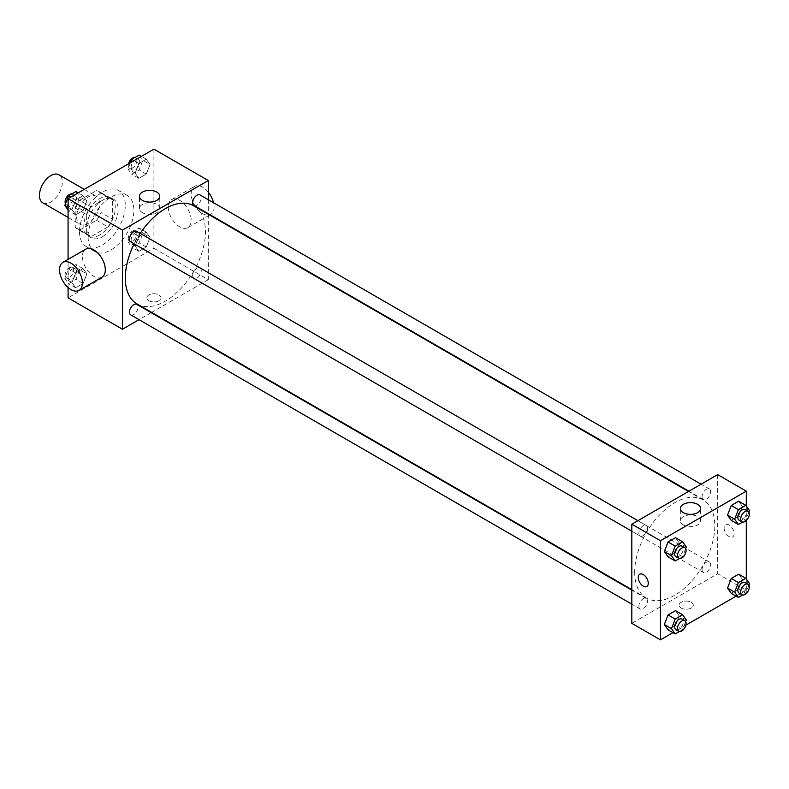 <?xml version="1.0" encoding="UTF-8"?>
<svg xmlns="http://www.w3.org/2000/svg" width="789" height="789" viewBox="0 0 789 789"><rect width="100%" height="100%" fill="white"/><g stroke="black" fill="none" stroke-linecap="round" stroke-linejoin="round"><path stroke-width="0.59" stroke-dasharray="3.94 2.96" d="M42.803 202.822A16.184 9.35 120 0 0 58.988 193.473A16.184 9.35 120 0 0 58.988 174.783M76.651 216.886A16.184 9.35 120 0 0 80.005 224.303A16.184 9.35 120 0 0 96.189 214.953A16.184 9.35 120 0 0 96.189 196.264A16.184 9.35 120 0 0 83.723 200.593A16.184 9.35 120 0 0 76.651 216.886M79.699 200.258L96.495 190.563A21.737 12.555 120 0 1 98.97 191.451A21.737 12.555 120 0 1 100.972 193.147L100.972 212.537A21.737 12.555 120 0 1 96.495 220.299L79.699 229.993A21.737 12.555 120 0 1 77.233 229.106A21.737 12.555 120 0 1 75.221 227.41L75.221 208.02A21.737 12.555 120 0 1 79.699 200.258L91.149 206.866L107.945 197.171L96.495 190.563M96.495 220.299L107.945 226.907L91.149 236.611L79.699 229.993M75.221 227.41L86.672 234.017L86.672 214.628L75.221 208.02M86.672 234.017A21.737 12.555 120 0 0 88.674 235.714A21.737 12.555 120 0 0 91.149 236.611M107.945 226.907A21.737 12.555 120 0 0 112.423 219.145L100.972 212.537M107.945 197.171A21.737 12.555 120 0 1 110.421 198.059A21.737 12.555 120 0 1 112.423 199.755L112.423 219.145M91.149 206.866A21.737 12.555 120 0 0 86.672 214.628M99.542 235.063A22.26 12.851 -60 0 1 88.417 236.167A22.26 12.851 -60 0 1 88.417 210.466A22.26 12.851 -60 0 1 110.677 197.615A22.26 12.851 -60 0 1 114.089 215.446A22.26 12.851 -60 0 1 99.542 235.063M102.412 236.72A22.26 12.851 120 0 0 116.95 217.103A22.26 12.851 120 0 0 113.537 199.262A22.26 12.851 120 0 0 96.386 205.229A22.26 12.851 120 0 0 86.672 227.626A22.26 12.851 120 0 0 91.277 237.814A22.26 12.851 120 0 0 102.412 236.72M112.423 199.755L100.972 193.147M79.511 231.759A32.379 18.689 120 0 0 86.218 246.582A32.379 18.689 120 0 0 118.597 227.883A32.379 18.689 120 0 0 118.597 190.504A32.379 18.689 120 0 0 93.644 199.173A32.379 18.689 120 0 0 79.511 231.759M88.102 236.72A32.379 18.689 120 0 0 94.808 251.533A32.379 18.689 120 0 0 127.177 232.844A32.379 18.689 120 0 0 127.177 195.455A32.379 18.689 120 0 0 102.235 204.134A32.379 18.689 120 0 0 88.102 236.72M150.018 237.45L146.3 247.026L138.864 251.316L135.156 246.03L138.864 236.453L146.3 232.153L150.018 237.45L146.3 247.026L138.864 251.316L135.156 246.03L138.864 236.453L146.3 232.153L150.018 237.45L142.868 233.317L139.15 242.894L131.714 247.194L127.996 241.898L131.714 232.321L139.15 228.031L142.868 233.317M150.018 164.487L146.3 174.063L138.864 178.353L135.156 173.067L138.864 163.491L146.3 159.191L150.018 164.487L146.3 174.063L138.864 178.353L135.156 173.067L138.864 163.491L146.3 159.191L150.018 164.487L142.868 160.354L139.15 169.931L131.714 174.231L127.996 168.935L130.412 162.721M153.914 149.151L153.914 248.279L68.071 297.847M68.071 287.502L68.071 259.384M86.839 273.931L83.121 283.507L75.685 287.798L71.967 282.511L75.685 272.935L83.121 268.635L86.839 273.931L83.121 283.507L75.685 287.798L71.967 282.511L75.685 272.935L83.121 268.635L86.839 273.931L79.679 269.799L75.961 279.375L68.525 283.665L64.806 278.379L68.525 268.802L75.961 264.502L79.679 269.799M86.839 200.968L83.121 210.545L75.685 214.835L71.967 209.549L75.685 199.972L83.121 195.672L86.839 200.968L83.121 210.545L75.685 214.835L71.967 209.549L75.685 199.972L83.121 195.672L86.839 200.968L79.679 196.836L75.961 206.412L68.525 210.712L68.071 210.052M208.296 214.253L208.296 279.671L153.914 248.279M208.296 279.671L151.636 312.385M151.172 312.651L139.032 319.653M148.914 300.737A7.081 4.093 0 0 0 156.626 301.625A7.081 4.093 0 0 0 161.005 297.847A7.081 4.093 0 0 0 153.914 293.755A7.081 4.093 0 0 0 146.833 297.847A7.081 4.093 0 0 0 148.914 300.737A7.081 4.093 0 0 0 156.626 301.625A7.081 4.093 0 0 0 161.005 297.847A7.081 4.093 0 0 0 153.914 293.755A7.081 4.093 0 0 0 146.833 297.847A7.081 4.093 0 0 0 148.914 300.737M137.039 303.962A56.66 32.714 120 0 0 193.7 271.248A56.66 32.714 120 0 0 193.7 205.821M140.235 233.366A56.66 32.714 120 0 0 134.16 243.88M208.296 199.706L208.296 213.72M193.926 205.426A6.075 3.501 120 0 0 199.992 201.925A6.075 3.501 120 0 0 199.992 194.913M192.664 275.608A6.075 3.501 120 0 0 193.926 278.389A6.075 3.501 120 0 0 199.992 274.888A6.075 3.501 120 0 0 199.992 267.875A6.075 3.501 120 0 0 195.317 269.503A6.075 3.501 120 0 0 192.664 275.608M130.737 314.87A6.075 3.501 120 0 0 136.803 311.359A6.075 3.501 120 0 0 136.803 304.357M136.803 231.394A6.075 3.501 -60 0 1 138.065 234.175A6.075 3.501 -60 0 1 135.412 240.28A6.075 3.501 -60 0 1 130.737 241.907M168.274 207.004A16.184 9.35 -120 0 0 175.336 223.297A16.184 9.35 -120 0 0 187.812 227.626A16.184 9.35 -120 0 0 187.812 208.937A16.184 9.35 -120 0 0 171.627 199.587A16.184 9.35 -120 0 0 168.274 207.004M101.959 277.195A16.184 9.35 60 0 1 85.774 267.846A16.184 9.35 60 0 1 85.774 249.156M208.296 192.191A16.184 9.35 -120 0 0 194.518 186.372A16.184 9.35 -120 0 0 191.165 193.788A16.184 9.35 -120 0 0 198.236 210.071A16.184 9.35 -120 0 0 210.712 214.411A16.184 9.35 -120 0 0 213.533 202.724M142.444 212.675A10.149 5.858 180 0 1 139.475 208.533A10.149 5.858 180 0 1 149.624 202.665A10.149 5.858 180 0 1 159.772 208.533A10.149 5.858 180 0 1 153.51 213.947A10.149 5.858 180 0 1 142.444 212.675M634.681 572.114A56.66 32.714 120 0 0 646.418 598.052A56.66 32.714 120 0 0 703.078 565.338A56.66 32.714 120 0 0 703.078 499.91A56.66 32.714 120 0 0 659.417 515.089A56.66 32.714 120 0 0 634.681 572.114M647.453 528.265A6.075 3.501 -60 0 1 644.8 534.37A6.075 3.501 -60 0 1 640.126 535.997A6.075 3.501 -60 0 1 640.126 528.985A6.075 3.501 -60 0 1 646.191 525.484A6.075 3.501 -60 0 1 647.453 528.265M702.052 569.697A6.075 3.501 120 0 0 703.305 572.479A6.075 3.501 120 0 0 709.38 568.977A6.075 3.501 120 0 0 709.38 561.965A6.075 3.501 120 0 0 704.705 563.593A6.075 3.501 120 0 0 702.052 569.697M638.863 606.179A6.075 3.501 120 0 0 640.126 608.96A6.075 3.501 120 0 0 646.191 605.449A6.075 3.501 120 0 0 646.191 598.447A6.075 3.501 120 0 0 641.516 600.074A6.075 3.501 120 0 0 638.863 606.179M702.052 496.735A6.075 3.501 120 0 0 703.305 499.516A6.075 3.501 120 0 0 709.38 496.015A6.075 3.501 120 0 0 709.38 489.002A6.075 3.501 120 0 0 704.705 490.63A6.075 3.501 120 0 0 702.052 496.735M717.674 474.633L717.674 573.761L631.821 623.33M746.295 578.948L746.295 590.29L717.674 573.761M746.295 590.29L736.137 596.149M685.878 625.164L672.948 632.63M681.193 608.043A7.081 4.093 0 0 0 688.905 608.93A7.081 4.093 0 0 0 693.284 605.153A7.081 4.093 0 0 0 686.193 601.07A7.081 4.093 0 0 0 679.112 605.153A7.081 4.093 0 0 0 681.193 608.043A7.081 4.093 0 0 0 688.905 608.93A7.081 4.093 0 0 0 693.284 605.153A7.081 4.093 0 0 0 686.193 601.06A7.081 4.093 0 0 0 679.112 605.153A7.081 4.093 0 0 0 681.193 608.043M742.4 506.489L738.682 501.202L742.4 506.489L738.682 516.065L731.245 520.365L738.682 516.065L742.4 506.489L749.55 510.621M679.211 615.933L675.492 610.647L679.211 615.933L675.492 625.509L668.056 629.809L675.492 625.509L679.211 615.933L686.361 620.065M746.295 505.986L746.295 520.523M742.4 579.451L738.682 574.165L742.4 579.451L738.682 589.028L731.245 593.328L738.682 589.028L742.4 579.451L749.55 583.584M679.211 542.97L675.492 537.684L679.211 542.97L675.492 552.547L668.056 556.847L675.492 552.547L679.211 542.97L686.361 547.102M724.115 527.91A7.081 4.093 -120 0 0 727.202 535.041A7.081 4.093 -120 0 0 732.665 536.944A7.081 4.093 -120 0 0 732.665 528.758A7.081 4.093 -120 0 0 725.584 524.675A7.081 4.093 -120 0 0 724.115 527.91M639.731 574.234L639.731 574.234A7.081 4.093 60 0 1 645.195 576.138A7.081 4.093 60 0 1 648.282 583.258A7.081 4.093 60 0 1 646.812 586.503L646.812 586.503M724.115 527.92A7.081 4.093 -120 0 0 727.202 535.041A7.081 4.093 -120 0 0 732.665 536.944A7.081 4.093 -120 0 0 732.665 528.758A7.081 4.093 -120 0 0 725.584 524.675A7.081 4.093 -120 0 0 724.115 527.92M683.313 524.941A10.149 5.858 180 0 1 680.335 520.789A10.149 5.858 180 0 1 690.493 514.931A10.149 5.858 180 0 1 700.642 520.789A10.149 5.858 180 0 1 694.369 526.204A10.149 5.858 180 0 1 683.313 524.941M685.71 548.769L682.643 556.679L679.418 558.543M675.897 556.649A6.075 3.501 120 0 0 681.962 553.148A6.075 3.501 120 0 0 681.962 546.136M682.643 556.679L675.492 552.547M748.899 512.288L745.832 520.198L742.607 522.062M739.076 520.168A6.075 3.501 120 0 0 745.151 516.667A6.075 3.501 120 0 0 745.151 509.655M745.832 520.198L738.682 516.065M685.71 621.732L682.643 629.642L679.418 631.506M675.897 629.612A6.075 3.501 120 0 0 681.962 626.111A6.075 3.501 120 0 0 681.962 619.099M682.643 629.642L675.492 625.509M748.899 585.251L745.832 593.16L742.607 595.024M739.076 593.131A6.075 3.501 120 0 0 745.151 589.63A6.075 3.501 120 0 0 745.151 582.617M745.832 593.16L738.682 589.028M75.961 191.549L79.679 196.836M67.953 203.601A6.075 3.501 120 0 0 69.205 206.383A6.075 3.501 120 0 0 75.28 202.881A6.075 3.501 120 0 0 75.28 195.869A6.075 3.501 120 0 0 70.606 197.497A6.075 3.501 120 0 0 67.953 203.601M83.121 210.545L75.961 206.412M75.685 214.835L68.525 210.712M71.967 209.549L68.071 207.3M75.685 199.972L70.793 197.142M83.121 195.672L78.219 192.851M65.457 203.749A6.075 3.501 120 0 0 66.345 204.736A6.075 3.501 120 0 0 72.42 201.225A6.075 3.501 120 0 0 72.42 194.212A6.075 3.501 120 0 0 71.76 193.976M139.15 155.068L142.868 160.354M131.142 167.12A6.075 3.501 120 0 0 132.394 169.901A6.075 3.501 120 0 0 138.47 166.4A6.075 3.501 120 0 0 138.47 159.388A6.075 3.501 120 0 0 133.785 161.015A6.075 3.501 120 0 0 131.142 167.12M146.3 174.063L139.15 169.931M138.864 178.353L131.714 174.231M135.156 173.067L127.996 168.935M138.864 163.491L133.972 160.66M146.3 159.191L141.409 156.37M128.489 163.836A6.075 3.501 120 0 0 128.282 165.473A6.075 3.501 120 0 0 129.534 168.254A6.075 3.501 120 0 0 135.609 164.743A6.075 3.501 120 0 0 135.609 157.741A6.075 3.501 120 0 0 134.939 157.494M67.953 276.564A6.075 3.501 120 0 0 69.205 279.345A6.075 3.501 120 0 0 75.28 275.844A6.075 3.501 120 0 0 75.28 268.832A6.075 3.501 120 0 0 70.606 270.459A6.075 3.501 120 0 0 67.953 276.564M83.121 283.507L75.961 279.375M75.685 287.798L68.525 283.665M71.967 282.511L64.806 278.379M75.685 272.935L68.525 268.802M83.121 268.635L75.961 264.502M65.093 274.917A6.075 3.501 120 0 0 66.345 277.698A6.075 3.501 120 0 0 72.42 274.187A6.075 3.501 120 0 0 72.42 267.175A6.075 3.501 120 0 0 67.746 268.802A6.075 3.501 120 0 0 65.093 274.917M131.142 240.083A6.075 3.501 120 0 0 132.394 242.864A6.075 3.501 120 0 0 138.47 239.363A6.075 3.501 120 0 0 138.47 232.351A6.075 3.501 120 0 0 133.785 233.978A6.075 3.501 120 0 0 131.142 240.083M146.3 247.026L139.15 242.894M138.864 251.316L131.714 247.194M135.156 246.03L127.996 241.898M138.864 236.453L131.714 232.321M146.3 232.153L139.15 228.031M128.282 238.436A6.075 3.501 120 0 0 129.534 241.217A6.075 3.501 120 0 0 135.609 237.706A6.075 3.501 120 0 0 135.609 230.694A6.075 3.501 120 0 0 130.925 232.321A6.075 3.501 120 0 0 128.282 238.436M68.071 217.409L80.005 224.303M84.255 189.37L96.189 196.264M113.537 199.262L110.677 197.615M91.277 237.814L88.417 236.167M110.421 198.059L98.97 191.451M88.674 235.714L77.233 229.106M127.177 195.455L118.597 190.504M94.808 251.533L86.218 246.582M187.812 227.626L209.637 215.032M210.101 214.766L210.712 214.411M171.627 199.587L194.518 186.372M159.772 208.533L159.772 196.234M139.475 208.533L139.475 196.234M703.078 499.91L688.481 491.488M646.418 598.052L631.821 589.62M631.821 531.204L640.126 535.997M637.897 520.691L646.191 525.484M709.38 561.965L199.992 267.875M703.305 572.479L193.926 278.389M646.191 598.447L631.821 590.152M640.126 608.96L631.821 604.167M709.38 489.002L701.086 484.209M703.305 499.516L688.945 491.222M700.642 520.789L700.642 508.501M680.335 520.789L680.335 508.501M75.28 195.869L72.42 194.212M69.205 206.383L66.345 204.736M138.47 159.388L135.609 157.741M132.394 169.901L129.534 168.254M75.28 268.832L72.42 267.175M69.205 279.345L66.345 277.698M138.47 232.351L135.609 230.694M132.394 242.864L129.534 241.217"/><path stroke-width="1.18" d="M84.255 189.37L58.988 174.783A16.184 9.35 120 0 0 46.512 179.123A16.184 9.35 120 0 0 39.45 195.406A16.184 9.35 120 0 0 42.803 202.822L68.071 217.409M139.032 319.653L122.443 329.24L68.071 297.847L68.071 287.502M68.071 259.384L68.071 198.71L153.914 149.151L208.296 180.543L208.296 199.706M134.16 243.88A56.66 32.714 120 0 0 125.303 278.024A56.66 32.714 120 0 0 137.039 303.962L631.821 589.62M688.481 491.488L193.7 205.821A56.66 32.714 120 0 0 140.235 233.366M208.296 213.72L208.296 214.253M122.443 329.24L122.443 230.102L208.296 180.543M701.086 484.209L199.992 194.913A6.075 3.501 120 0 0 195.317 196.54A6.075 3.501 120 0 0 192.664 202.645A6.075 3.501 120 0 0 193.926 205.426L688.945 491.222M631.821 590.152L136.803 304.357A6.075 3.501 120 0 0 132.128 305.984A6.075 3.501 120 0 0 129.475 312.089A6.075 3.501 120 0 0 130.737 314.87L631.821 604.167M631.821 531.204L130.737 241.907A6.075 3.501 -60 0 1 130.737 234.895A6.075 3.501 -60 0 1 136.803 231.394L637.897 520.691M122.443 230.102L68.071 198.71M142.444 200.376A10.149 5.858 180 0 1 139.475 196.234A10.149 5.858 180 0 1 149.624 190.376A10.149 5.858 180 0 1 159.772 196.234A10.149 5.858 180 0 1 153.51 201.649A10.149 5.858 180 0 1 142.444 200.376M62.883 262.372L85.774 249.156A16.184 9.35 60 0 1 98.25 253.496A16.184 9.35 60 0 1 105.312 269.789A16.184 9.35 60 0 1 101.959 277.195L79.068 290.411A16.184 9.35 60 0 1 62.883 281.071A16.184 9.35 60 0 1 62.883 262.372A16.184 9.35 60 0 1 75.359 266.712A16.184 9.35 60 0 1 82.421 283.004A16.184 9.35 60 0 1 79.068 290.411M213.533 202.724A16.184 9.35 -120 0 0 208.296 192.191M672.948 632.63L660.442 639.849L631.821 623.33L631.821 524.192L717.674 474.633L746.295 491.152L746.295 505.986M736.137 596.149L685.878 625.164M731.245 520.365L727.527 515.069L731.245 505.493L738.682 501.202L731.245 505.493L727.527 515.069L731.245 520.365L738.396 524.498L734.677 519.201L738.396 509.625L745.832 505.335L749.55 510.621L748.899 512.288M668.056 629.809L664.338 624.513L668.056 614.937L675.492 610.647L668.056 614.937L664.338 624.513L668.056 629.809L675.206 633.932L671.498 628.646L675.206 619.069L682.643 614.769L686.361 620.065L685.71 621.732M746.295 520.523L746.295 578.948M660.442 639.849L660.442 540.721L746.295 491.152M731.245 593.328L727.527 588.032L731.245 578.455L738.682 574.165L731.245 578.455L727.527 588.032L731.245 593.328L738.396 597.451L734.677 592.164L738.396 582.588L745.832 578.288L749.55 583.584L748.899 585.251M668.056 556.847L664.338 551.55L668.056 541.974L675.492 537.684L668.056 541.974L664.338 551.55L668.056 556.847L675.206 560.969L671.498 555.683L675.206 546.106L682.643 541.806L686.361 547.102L685.71 548.769M660.442 540.721L631.821 524.192M683.313 512.643A10.149 5.858 180 0 1 680.335 508.501A10.149 5.858 180 0 1 690.493 502.642A10.149 5.858 180 0 1 700.642 508.501A10.149 5.858 180 0 1 694.369 513.915A10.149 5.858 180 0 1 683.313 512.643M648.282 583.258A7.081 4.093 60 0 1 646.812 586.503A7.081 4.093 60 0 1 639.731 582.42A7.081 4.093 60 0 1 639.731 574.234A7.081 4.093 60 0 1 645.185 576.138A7.081 4.093 60 0 1 648.282 583.258M646.812 586.503A7.081 4.093 60 0 1 639.731 582.41A7.081 4.093 60 0 1 639.731 574.234M679.418 558.543L675.206 560.969M684.822 547.783L681.962 546.136A6.075 3.501 120 0 0 677.287 547.763A6.075 3.501 120 0 0 674.634 553.868A6.075 3.501 120 0 0 675.897 556.649L678.757 558.306A6.075 3.501 120 0 0 684.822 554.795A6.075 3.501 120 0 0 684.822 547.783A6.075 3.501 120 0 0 680.148 549.41A6.075 3.501 120 0 0 677.495 555.525A6.075 3.501 120 0 0 678.757 558.306M671.498 555.683L664.338 551.55M675.206 546.106L668.056 541.974M682.643 541.806L675.492 537.684M742.607 522.062L738.396 524.498M748.011 511.302L745.151 509.655A6.075 3.501 120 0 0 740.476 511.282A6.075 3.501 120 0 0 737.823 517.387A6.075 3.501 120 0 0 739.076 520.168L741.946 521.825A6.075 3.501 120 0 0 748.011 518.314A6.075 3.501 120 0 0 748.011 511.302A6.075 3.501 120 0 0 743.337 512.929A6.075 3.501 120 0 0 740.684 519.044A6.075 3.501 120 0 0 741.946 521.825M734.677 519.201L727.527 515.069M738.396 509.625L731.245 505.493M745.832 505.335L738.682 501.202M679.418 631.506L675.206 633.932M684.822 620.746L681.962 619.099A6.075 3.501 120 0 0 677.287 620.726A6.075 3.501 120 0 0 674.634 626.831A6.075 3.501 120 0 0 675.897 629.612L678.757 631.259A6.075 3.501 120 0 0 684.822 627.758A6.075 3.501 120 0 0 684.822 620.746A6.075 3.501 120 0 0 680.148 622.373A6.075 3.501 120 0 0 677.495 628.488A6.075 3.501 120 0 0 678.757 631.259M671.498 628.646L664.338 624.513M675.206 619.069L668.056 614.937M682.643 614.769L675.492 610.647M742.607 595.024L738.396 597.451M748.011 584.264L745.151 582.617A6.075 3.501 120 0 0 740.476 584.245A6.075 3.501 120 0 0 737.823 590.35A6.075 3.501 120 0 0 739.076 593.131L741.946 594.788A6.075 3.501 120 0 0 748.011 591.277A6.075 3.501 120 0 0 748.011 584.264A6.075 3.501 120 0 0 743.337 585.892A6.075 3.501 120 0 0 740.684 592.006A6.075 3.501 120 0 0 741.946 594.788M734.677 592.164L727.527 588.032M738.396 582.588L731.245 578.455M745.832 578.288L738.682 574.165M68.071 210.052L64.806 205.416L68.525 195.84L75.961 191.549L78.219 192.851M68.071 207.3L64.806 205.416M70.793 197.142L68.525 195.84M71.76 193.976A6.075 3.501 120 0 0 67.351 196.283A6.075 3.501 120 0 0 65.093 201.954A6.075 3.501 120 0 0 65.457 203.749M130.412 162.721L131.714 159.358L139.15 155.068L141.409 156.37M133.972 160.66L131.714 159.358M134.939 157.494A6.075 3.501 120 0 0 128.489 163.836"/></g></svg>
